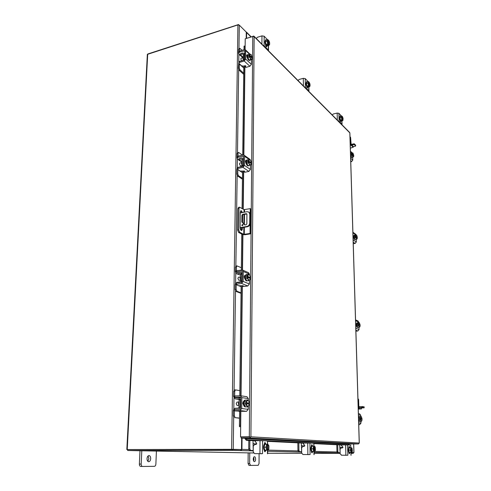 <?xml version="1.0" encoding="UTF-8"?>
<svg xmlns="http://www.w3.org/2000/svg" width="491" height="491" viewBox="0 0 491 491"><rect width="100%" height="100%" fill="white"/><g stroke="black" fill="none" stroke-linecap="round" stroke-linejoin="round"><path stroke-width="0.74" d="M243.137 224.896L242.892 224.362L241.799 225.124L242.045 225.657L243.137 224.896M243.051 224.534L242.388 225.756M241.265 229.991L240.547 229.604M242.554 212.523L241.069 210.571L240.314 212.18L240.117 227.615L246.979 226.449C248.624 225.995 249.532 224.853 249.71 223.024L249.796 214.156L248.882 212.1L247.133 211.701L240.302 212.928M249.71 223.024L250.207 223.301L250.287 214.444L249.796 214.156M240.124 227.965L247.482 226.725L246.979 226.449M241.382 229.457L240.271 228.867M244.813 224.976L241.842 221.987L241.922 215.187L242.597 214.34L246.273 213.683L246.936 214.291L246.838 223.896L246.157 224.743L244.813 224.976M245.009 224.939L242.345 222.263L242.425 215.469L241.922 215.187M246.856 213.959L246.273 213.683M242.597 214.34L243.094 214.622L246.77 213.966M243.094 214.622L242.425 215.469M248.919 212.118L250.287 214.444M250.207 223.301C250.029 225.124 249.121 226.265 247.482 226.725M241.842 221.987L242.345 222.263M239.602 207.196L244.045 209.639L250.275 208.644L250.883 209.006L250.668 233.808L244.886 234.753L242.695 234.557L238.583 232.403L237.613 230.027L237.908 208.718L238.54 207.386L239.602 207.196L238.97 208.528L238.687 229.849L239.651 232.225L243.763 234.385L243.843 227.339M250.668 233.808L250.054 233.483L243.763 234.385M250.275 208.644L250.232 213.812M250.14 223.964L250.054 233.483M241.498 212.713L240.59 210.952M241.099 230.353L241.425 227.744M240.117 227.615C240.246 229.42 240.768 230.396 241.682 230.543L242.468 228.88L242.486 227.566M242.511 225.737L242.517 224.823M242.548 222.466L242.64 214.905M239.092 401.294L238.399 403.522L239.031 405.928M239.129 399.392L235.379 398.907M239.847 390.603L235.459 389.897L234.71 391.376L233.63 391.425L233.556 396.513L235.238 398.888L239.007 399.392M238.583 398.845L235.625 398.913M238.307 398.809L239.209 399.834M240.197 399.797L239.111 399.84L239.019 407.014L240.111 406.978L240.302 399.809L238.706 397.557L235.52 397.636M234.71 391.376L234.643 395.967M233.63 391.425L234.385 389.952L235.373 389.909M234.434 410.93L234.367 415.945L235.164 417.663L239.516 418.093M238.884 411.286L239.596 411.366M235.164 417.663L239.51 418.222M234.078 417.688L233.28 415.975L233.354 410.814C233.501 409.291 234.219 408.432 235.502 408.236L238.19 408.15L239.123 407.027L240.633 407.045M238.767 409.31L240.111 406.978M244.168 405.044L245.561 406.873L245.144 406.898C244.058 406.689 243.468 405.486 243.364 403.283C243.468 401.374 243.99 400.318 244.929 400.122L245.629 400.104M244.137 404.934L244.174 401.644M244.205 401.54L245.506 400.097M243.61 405.136L243.082 403.43L243.511 401.988M238.644 402.049L236.987 402.117L236.189 403.688L237.085 405.486L238.749 405.425M244.137 405.001L245.586 406.91L247.562 406.843L246.114 404.934L244.137 405.007L246.114 404.934L246.329 403.719L245.181 403.762L245.187 402.743L246.335 402.7L246.144 401.503L244.174 401.577L244.137 405.001M244.174 401.57L246.144 401.497L247.624 399.993L245.66 400.073L244.174 401.57M248.63 401.03L247.624 399.993M248.9 401.485L249.244 402.976M248.919 401.57L249.256 403.099L248.108 403.136L248.102 403.952M246.998 405.799L246.365 403.719L249.244 404.105L248.998 405.388L247.562 406.843M248.452 406.143L247.126 405.971M246.335 402.7L247.041 400.803M249.256 403.093L246.378 402.7M245.187 402.743L248.108 403.136M247.176 400.668L248.501 400.852M249.244 404.105L248.587 406.002M243.634 405.228L242.744 403.197L243.548 401.423M233.79 410.82L233.808 409.543L234.612 409.445L234.594 410.74L233.79 410.838L241.873 411.262M234.594 410.74L240.007 410.574L241.713 408.53L241.836 397.624L240.522 395.752L234.802 395.955L234.784 397.237L240.283 397.023L240.743 397.667L240.615 408.567L240.025 409.273L234.612 409.445M234.784 397.237L233.98 397.36L235.293 397.581M241.713 408.53L248.219 409.322L248.25 406.327M248.268 403.976L248.274 403.129M248.299 400.619L248.317 398.575L241.836 397.624M248.219 409.322L246.537 411.329L241.873 411.311M246.887 396.71L248.317 398.575M233.98 397.336L233.998 396.084L234.802 395.955M243.297 401.552L243.616 401.601M339.723 444.889L339.766 446.792L340.238 447.43L340.993 447.436L341.006 447.933M343 447.43L340.993 447.436M337.704 444.785L337.851 451.389L338.367 452.684L337.464 452.684L340.128 452.739L339.766 446.792M338.367 452.684L339.907 452.72M337.464 452.684L336.943 451.389L337.851 451.389M336.795 444.742L336.943 451.389M349.365 452.782L349.359 452.782C348.051 451.002 347.996 449.234 349.193 447.485L350.132 447.792M352.207 451.818L351.943 452.463L350.525 452.444L351.476 452.444L350.961 452.438L350.402 450.094L350.832 447.792L349.199 447.798L348.77 450.1L349.322 452.438L350.31 452.463L349.838 452.782L349.347 452.438M349.31 452.389L348.776 450.143M348.776 450.051L349.193 447.841M349.224 447.798L349.666 447.485M349.359 452.782L349.825 452.782M351.765 452.457L352.36 451.204L352.096 448.43M350.31 452.463L351.943 452.463M350.961 452.438L349.322 452.438L350.961 452.432M350.402 450.094L348.77 450.1M349.199 447.798L351.366 447.835L351.488 452.414L350.893 451.37M351.353 447.817L351.894 447.988M351.783 452.42L351.642 447.817M350.844 451.161L350.783 449.044M350.826 448.835L351.366 447.835M351.654 447.847L351.986 448.209M349.862 452.782L349.377 453.758L348.788 452.309M341.761 455.231L340.159 453.893L340.048 449.24L341.208 447.915L342.454 447.909L342.712 446.724L341.441 445.564L341.994 444.926L345.615 444.907L347.573 444.926L347.843 455.249L341.38 455.225L347.843 455.249M344.983 455.237L345.326 455.292M350.764 447.792L350.691 445.085L347.573 444.926M350.691 445.085L350.875 447.792M348.671 447.921L349.169 446.325L349.739 447.491M345.308 455.292L345.67 455.298M348.972 452.573L348.905 453.107M348.733 446.976L348.849 447.663M253.061 440.654L253.043 443.042L253.675 443.858L254.62 443.858L254.614 444.453M256.811 443.846L254.62 443.858M249.864 440.501L249.79 448.805L250.557 450.437L249.483 450.443L253.233 450.523M253.233 450.505L253.043 443.042M250.557 450.437L252.994 450.499M249.483 450.443L248.722 448.811L249.79 448.805M248.796 440.445L248.722 448.811M249.894 436.812L240.547 436.873L240.848 411.231M265.042 450.578L265.023 450.578C263.029 450.689 263.023 443.766 264.987 443.925L265.023 443.925M266.318 450.179L265.57 450.578L264.821 450.143M264.772 450.075L264.029 447.252M264.029 447.135L264.79 444.367M264.839 444.306L265.551 443.925L266.269 444.3M265.023 450.578L265.588 450.578M264.79 450.137L268.282 450.179L264.79 450.137L266.723 450.137L265.95 447.184L264.017 447.191L264.79 450.137M265.95 447.184L266.742 444.3L264.809 444.306L264.017 447.191M268.853 448.86L268.927 445.957L267.951 444.337L267.497 444.337L267.497 450.112L266.595 448.792M268.743 449.191L268.282 450.179M264.809 444.306L267.491 444.318M268.749 449.161L267.939 450.161M267.957 450.124L267.951 444.337M266.527 448.529L266.533 445.871M266.601 445.607L267.509 444.355M267.969 444.373L268.859 445.693M265.827 450.535L264.999 451.806L264.133 449.977M255.222 453.653L254.596 453.641L253.221 451.972L253.264 446.123L254.682 444.453L256.155 444.441L256.505 442.95L255.044 441.495L255.725 440.691L260.003 440.66L262.55 440.691L262.501 453.666L254.62 453.641L262.501 453.666M260.39 453.659L260.862 453.758M267.472 444.318L267.485 440.936L262.55 440.691M267.485 440.936L267.693 444.337M264.152 444.465L265.005 442.471L265.87 443.993M264.753 450.529L264.471 451.407M264.471 442.87L264.796 443.956M351.372 443.999L241.13 438.119L249.888 438.027L250.907 436.812L359.24 443.054L358.442 443.956L351.372 443.999M245.745 38.611L253.282 36.352M245.101 49.634L245.23 38.771L252.773 36.426L254.142 36.641L253.282 36.033M240.547 436.873L249.311 436.775L252.773 36.426M358.442 443.956L249.888 438.027L249.901 437.002L241.142 437.1L241.13 438.119M349.617 132.447L349.844 133.141M359.24 443.06L349.831 132.895L254.142 36.641L250.907 436.812M245.138 46.332L244.045 46.639L244.058 46.074L244.911 46.086M240.412 425.267L240.578 411.237L240.412 426.679L239.424 426.679L239.424 425.261L240.412 425.267L240.67 426.691M239.43 426.679L240.67 426.734M239.424 425.261L239.596 411.268M239.786 395.746L241.13 285.848M241.32 269.958L241.762 234.066M242.069 208.491L242.529 171.224M242.726 155.088L243.812 66.046M244.009 49.763L244.045 46.639M240.774 395.789L242.069 285.731M242.253 269.94L242.689 234.551M242.99 209.025L243.426 171.034M243.616 154.984L244.684 65.794M244.868 49.591L244.905 46.651M245.144 438.334L245.236 439.138L245.973 438.629L247.182 439.819L246.445 440.335L245.236 439.138M348.432 444.969L348.542 443.846M341.754 444.987L313.964 443.631M303.536 443.121L267.699 441.372M255.437 440.771L246.445 440.335M348.536 444.901L247.182 439.819M246.194 38.237L246.261 32.087L239.301 25.139L237.92 24.906L147.343 54.403L126.831 449.535L127.703 449.56M126.831 449.541L241.517 449.547L241.646 438.15M232.378 449.326L241.517 449.547M349.126 443.876L349.156 445.006M351.022 453.346L353.275 453.346L353.25 452.592L351.004 452.53L353.95 452.592L353.704 443.987M351.004 452.53L353.207 452.592M127.77 449.547L232.133 449.326M353.95 452.592L353.25 452.598M246.55 38.126L246.611 32.572L246.108 31.933M238.497 24.838L238.847 24.894M148.122 53.881L238.497 24.55M240.823 450.572L232.268 450.364L232.286 449.326L240.835 449.553L240.823 450.572L240.13 450.578L240.928 450.578L241.94 449.382L242.063 438.168M348.892 443.864L348.923 444.993M353.275 453.346L351.022 453.291M232.286 449.326L127.703 449.541L127.654 450.499L253.503 452.984M232.268 450.364L127.654 450.499M267.675 453.261L301.701 453.303M314.105 453.316L340.146 453.34M243.376 56.6L242.781 57.846L243.389 60.276L244.506 59.865M242.806 57.465L239.068 54.501M242.137 50.328L239.829 48.376L239.522 49.1L238.571 49.388L238.516 53.298L238.829 54.286L240.338 54.654L242.91 57.048M243.401 54.605L242.695 53.942L240.338 54.654M242.695 53.942L243.487 54.427M244.358 54.163L243.401 54.452L243.333 59.957L244.291 59.669L244.156 53.323L242.707 52.96L240.351 53.672M239.522 49.1L239.491 51.132M238.571 49.388L238.884 48.664L239.829 48.376M242.401 66.181L242.615 66.991L239.313 63.99L239.258 67.948L239.952 69.845L243.72 73.227M242.615 66.991L243.788 68.059M239.952 69.845L239 70.121L243.708 74.331M238.761 62.995L238.301 68.231L239.258 67.948M239 70.121L238.301 68.231M249.084 60.037L250.815 59.528L249.557 57.011L249.741 56.029L248.734 56.33L248.741 55.551L249.747 55.25L249.581 54.378L247.851 54.894L247.82 57.527L249.084 60.037L250.361 59.92L249.403 60.473C248.164 60.215 247.409 58.785 247.145 56.189L247.789 54.648L248.845 54.599M247.82 57.472L247.851 54.949M247.881 54.888L248.293 54.495M249.913 60.325L249.109 60.037M249.06 59.988L247.845 57.576M246.887 57.073L247.145 56.367M242.781 57.711L241.155 58.196L240.829 58.963L241.455 60.841M247.82 57.521L249.551 57.011L247.82 57.527M250.478 54.268L251.189 54.716L250.361 54.274L247.851 54.894M251.668 57.84L252.282 57.643L251.189 54.716M251.091 54.556L251.466 55.09M250.324 58.104L249.778 56.042L252.276 58.417L252.092 59.411L250.815 59.528M250.361 59.92L252.092 59.411M251.588 59.417L250.441 58.331M249.747 55.25L250.361 54.274M252.282 57.643L249.784 55.262M248.741 55.551L249.367 56.146M252.276 58.417L251.705 59.411M247.384 57.889L246.605 55.679L246.967 54.814L247.415 54.967M245.801 65.892L245.807 66.254L245.807 65.898L244.849 65.745L243.536 66.125L241.547 65.825L238.755 63.13L239.473 62.418L244.223 61.019L245.715 59.067L245.574 49.953L244.365 49.652L239.626 51.082L239.614 52.071L244.77 50.745L244.751 59.35L244.236 60.025L239.485 61.424L239.473 62.418M238.773 62.136L239.485 61.424M245.144 66.236L245.334 65.708M239.614 52.071L238.902 52.795L239.105 53.138M245.715 59.067L251.367 64.346L251.41 59.614M251.367 64.346L249.894 66.267L246.083 67.365L245.046 67.064L245.807 66.254M250.662 59.834L249.968 60.307M238.908 52.66L238.921 51.813L239.626 51.082M246.623 55.409L247.157 55.913M358.835 406.616L364.095 406.8M362.763 406.542L362.794 407.579L364.126 407.806L364.095 406.769M362.794 407.579L361.996 407.561L361.965 406.517M359.915 407.622L361.996 407.561M364.132 406.781L364.169 407.818L361.437 407.935M361.032 407.812L360.504 407.72M361.885 420.56L361.192 421.438L360.369 420.075L360.504 419.179L359.59 419.197L359.565 418.449L360.48 418.43L360.29 417.546L361.038 416.393L359.473 416.436L358.718 417.583L358.798 420.106L359.627 421.468L358.626 420.922M359.608 421.444L358.817 420.136M358.798 420.057L358.725 417.632M358.504 416.865L359.455 416.454M358.737 417.559L359.418 416.454M359.565 418.449L362.045 418.645L361.038 416.393M361.137 418.663L361.155 419.265M361.192 421.438L359.627 421.468M360.369 420.075L358.798 420.106L360.369 420.075M360.29 417.546L358.718 417.583L360.29 417.546M360.873 416.914L361.585 417.012M360.922 420.689L360.529 419.179L362.076 419.388L361.775 420.799M362.051 418.639L360.48 418.43M361.707 420.904L360.995 420.812M360.504 418.43L360.805 417.019M359.51 413.839L360.707 415.233L360.744 416.405M360.903 421.444L360.953 423.162L359.676 424.635L358.737 424.654M351.071 144.311L354.361 143.857L355.607 145.244M354.361 143.857L354.385 144.71L355.625 145.931L355.601 145.078M354.385 144.71L353.661 144.618L353.637 143.765M351.783 145.017L353.661 144.618M355.637 145.146L355.318 146.238L353.207 146.686M352.82 146.03L352.329 145.551M352.121 157.212L351.452 157.537L350.605 156.561M351.863 157.458L350.752 155.616L352.164 155.322L350.752 155.616L350.691 153.542L351.378 153.21M351.501 157.304L350.77 155.647M350.752 155.567L350.691 153.585M350.5 153.229L351.04 153.082M350.691 153.542L352.802 152.91L353.103 153.315M353.225 155.432L353.735 155.316L352.906 153.045M353.68 156.457L351.519 157.335M353.735 155.316L352.293 153.953L351.446 154.119L351.464 154.733L352.286 154.561L352.164 155.322L352.931 157.046M352.268 153.947L352.102 153.247L352.802 152.91M352.642 153.032L353.023 153.21M352.286 154.561L353.753 155.929L353.471 156.825M351.446 154.119L351.986 154.622M353.403 156.856L352.741 156.23M352.673 156.077L352.311 154.567M352.293 153.953L352.581 153.063M352.667 157.102L352.759 160.134L351.605 161.564L350.758 161.735M352.176 152.854L350.439 151.203M358.234 399.465L358.442 406.382L359.246 408.543L361.407 408.905L361.37 407.868L359.216 407.505L358.823 406.444L358.614 399.539L357.957 398.784M357.951 398.618L358.614 399.539M358.258 408.843L358.596 408.899L358.264 408.96M358.264 409.071L361.407 408.905M350.249 137.228L350.427 142.899L351.163 145.238L353.164 147.19L353.139 146.336L351.139 144.385L350.605 137.578L350.003 136.713M350.353 137.063L350.605 137.578M350.31 146.944L350.328 147.57M350.347 148.178L353.164 147.19M255.602 459.189C255.541 457.692 255.154 456.863 254.448 456.71C253.737 456.857 253.338 457.68 253.258 459.177C253.319 460.675 253.7 461.503 254.412 461.657C255.124 461.509 255.523 460.687 255.602 459.189M253.638 461.024L254.043 459.177L253.663 457.33M249.741 452.911L249.655 463.516L250.539 465.413L258.168 465.339L259.052 463.467L259.101 453.659M248.176 452.88L248.078 463.498L249.655 463.516M248.968 465.394L250.539 465.413L248.968 465.394L248.078 463.498M150.694 458.655C150.663 456.783 150.099 455.752 148.994 455.556C147.877 455.74 147.22 456.765 147.03 458.637C147.054 460.509 147.619 461.546 148.724 461.736C149.847 461.558 150.504 460.527 150.694 458.655M147.84 461.337L148.902 458.643L148.079 455.949M141.795 450.781L141.175 464.069C141.193 465.505 141.629 466.297 142.482 466.45L154.419 466.333C155.254 466.186 155.739 465.407 155.88 463.995L156.414 451.069M139.99 450.744L139.364 464.05L141.175 464.069M142.464 466.45L140.672 466.432C139.818 466.278 139.383 465.486 139.364 464.05M301.345 443.011L301.364 445.128L301.904 445.846L302.744 445.853L302.751 446.393M304.85 445.84L302.744 445.853M298.835 442.888L298.902 450.247L299.522 451.689L298.534 451.689L301.664 451.757L301.364 445.128M299.522 451.689L301.431 451.738M298.534 451.689L297.914 450.247L298.902 450.247M297.853 442.839L297.914 450.247M313.105 451.45L312.006 451.806C310.459 451.91 310.355 445.767 311.902 445.908L312.988 446.245M312.534 451.806L311.932 451.419M311.889 451.364L311.269 448.866M311.263 448.762L311.822 446.307M315.32 450.419L314.897 451.45L313.258 451.432L314.295 451.432L313.681 451.419L313.031 448.805L313.608 446.245L311.834 446.251L312.417 445.908M313.546 447.405L314.222 446.258L311.834 446.251L311.257 448.811L311.902 451.419L314.897 451.45M314.657 451.438L315.412 450.051L315.253 447.27M313.681 451.419L311.902 451.419L313.681 451.419M313.031 448.805L311.257 448.811M314.295 451.432L314.24 446.294L315.044 446.73M314.308 451.395L313.583 450.229M314.67 451.407L314.578 446.276M313.528 449.995L313.497 447.639M314.596 446.313L315.087 446.871M312.644 451.794L312.024 452.892L311.312 451.278M303.456 454.531L302.959 454.525L301.677 453.04L301.627 447.86L302.898 446.38L304.254 446.374L304.549 445.055L303.186 443.76L303.8 443.054L307.722 443.023L309.938 443.054L310.085 454.549L302.984 454.525L310.085 454.549M307.483 454.537L307.882 454.611M313.853 446.251L313.81 443.244L309.938 443.054M313.81 443.244L314.001 446.251M311.251 446.393L311.889 444.619L312.583 445.938M308.342 454.623L307.863 454.611M311.675 451.689L311.521 452.383M311.411 445.128L311.607 446M242.069 161.594L241.443 163.116L242.02 165.467M242.002 161.625L240.602 161.312L237.834 159.403M242.456 155.144L238.81 152.572L238.473 152.48L238.055 153.395L237.067 153.615L237.006 157.869L237.527 159.194L238.902 159.514L241.971 161.637M242.18 159.544L241.363 158.974L238.902 159.514M241.363 158.974L242.186 159.606M243.094 159.409L242.094 159.624L242.02 165.62L243.02 165.399L243.186 159.471L242.695 158.225L241.376 157.906L238.921 158.452M238.055 153.395L238.018 156.144M237.067 153.615L237.484 152.707L238.663 69.673M241.02 171.316L241.284 171.893L237.828 169.591L237.767 173.906L238.491 175.753L242.437 178.325M241.284 171.893L242.511 172.709M238.491 175.753L237.503 175.962L242.431 179.166M237.245 168.879L237.257 167.904L236.834 169.806L236.772 174.115L237.767 173.906M237.257 167.904L238 167.357L237.988 168.438L242.941 167.376L244.5 165.393L244.604 156.304L244.205 155.273L243.094 155.003L238.16 156.107L238.141 157.175L243.462 156.169L243.493 165.608L242.953 166.296L243.113 165.467L243.481 165.719M242.02 165.62L243.02 165.399M242.112 165.682L241.664 166.572M237.503 175.962L236.772 174.115M249.201 165.393L248.158 165.909C246.924 165.694 246.206 164.338 245.997 161.846L246.869 159.906L248.047 159.949M246.697 163.233L246.728 160.489M246.758 160.422L247.396 159.79M248.685 165.792L248.053 165.639M247.992 165.602L246.728 163.343M245.745 162.932L245.997 161.668M241.48 162.65L239.86 163.006L239.418 163.976L240.504 165.989L242.069 165.651M246.697 163.294L248.016 165.651L249.821 165.258L248.507 162.902L246.703 163.294L248.507 162.902L248.704 161.852L247.648 162.085L247.66 161.232L248.71 161.005L248.532 160.041L246.728 160.434L246.697 163.294M246.728 160.434L249.876 159.55L246.728 160.434M250.447 163.061L251.361 162.846L250.791 160.79L249.876 159.55M249.311 163.933L248.741 161.864L251.355 163.693L251.159 164.749L249.821 165.258M250.637 164.988L249.428 164.147M248.71 161.005L249.348 159.771M251.361 162.846L248.747 161.011M247.66 161.232L248.587 161.883M249.471 159.722L250.674 160.575M251.355 163.693L250.754 164.939M246.243 163.62L245.432 161.453L245.923 160.361L246.273 160.44M244.604 171.107L240.167 171.046L237.454 169.242L237.245 168.984L237.988 168.438M242.953 166.296L238 167.357M243.923 171.046L243.818 171.954M238.141 157.175L237.405 157.74L237.613 158.004M244.5 165.393L250.41 169.444L250.447 165.056M250.41 169.444L248.869 171.396L244.905 172.231L243.818 172.003L244.61 171.384M249.845 159.268L250.484 160.275M249.465 165.338L249.109 165.522M237.405 157.629L237.423 156.672L238.16 156.107M245.518 160.827L246.046 161.195M240.645 276.046L239.989 277.894L240.596 280.275M240.658 275.187L236.613 273.769M241.351 267.748L237.024 265.889L236.459 267.043L235.428 267.19L235.361 271.83L236.294 273.634L240.559 275.199M240.596 273.782L239.903 273.481L237.337 273.825M239.903 273.481L240.768 274.291M241.713 274.168L240.67 274.303L240.59 280.852L241.633 280.717L241.805 274.205L240.928 272.499L236.846 272.566M236.459 267.043L236.404 270.639M235.428 267.19L235.993 266.036L237.024 265.889M236.208 284.749L236.14 289.445L236.901 291.237L241.044 292.839M239.596 285.909L241.118 286.707M236.901 291.237L235.864 291.366L241.038 293.36M235.944 282.994L237.221 282.325L239.792 281.994L240.688 280.889L242.124 280.92M235.594 284.369L235.612 283.252L235.171 284.866L235.103 289.573L236.14 289.445M241.198 282.294L241.633 280.717M235.864 291.366L235.103 289.573M247.642 280.717L246.74 280.926C245.561 280.723 244.892 279.447 244.739 277.09L245.923 274.616L246.893 274.604M245.475 278.6L245.506 275.604M245.537 275.519L246.47 274.549M247.292 280.852L246.918 280.809M246.832 280.778L245.506 278.71M244.622 278.587L244.782 276.439M240.099 276.992L238.473 277.206L237.871 278.434L238.884 280.343L240.51 280.128M245.475 278.661L246.856 280.821L248.741 280.576L247.366 278.422L245.475 278.667L247.366 278.415L247.568 277.292L246.47 277.433L246.482 276.507L247.581 276.359L247.396 275.291L245.506 275.543L245.475 278.661M245.512 275.537L247.396 275.285L248.802 274.334L246.924 274.586L245.512 275.537M249.759 275.482L248.802 274.334M246.482 276.507L249.262 277.703L250.355 277.562L250.14 276.384M248.207 279.373L247.605 277.298L250.349 278.477L250.14 279.6L248.741 280.576M249.594 280.109L248.329 279.569M247.581 276.359L248.25 274.825M250.355 277.55L247.617 276.365M250.349 278.477L249.723 280.017M248.378 274.739L249.637 275.291M244.997 278.943L244.15 276.838L245.034 275.469L244.579 275.549M243.297 285.78L238.663 285.737L235.594 284.43L241.541 283.436L243.168 281.417L243.284 271.48L242.56 270.068L236.558 270.615L236.539 271.781L241.695 271.081L242.235 271.621L242.118 281.552L241.56 282.251L236.38 282.908L236.367 284.093M235.612 283.252L236.38 282.908M236.539 271.781L235.987 272.321M243.168 281.417L249.36 283.994L249.397 280.226M249.416 278.078L249.422 277.679M249.446 275.028L249.453 274.187L243.284 271.48M249.36 283.994L247.759 285.977L243.616 286.492L242.48 286.345L243.303 285.958M248.477 272.677L249.453 274.187M235.772 272.075L235.784 270.977L236.558 270.615M244.389 275.776L244.868 275.985M266.085 44.485L267.368 45.786L266.239 45.589C264.852 43.374 264.594 41.631 265.484 40.372L266.061 40.207M266.048 44.399L265.41 41.692M265.41 41.606L265.969 40.225M267.392 45.81L269.05 45.313L267.392 45.81L266.061 44.46L267.724 43.957L266.061 44.46L265.398 41.631L267.061 41.127L267.73 39.673L266.073 40.176L265.398 41.631M267.73 39.673L268.387 40.127L268.381 44.35L267.724 43.957L267.061 41.127M268.387 40.606L268.767 40.508L269.547 42.263L269.676 44.184L269.05 45.313L268.755 44.785L267.791 45.08L267.392 44.675L268.362 44.386M269.719 43.908L269.602 44.46M267.613 40.274L268.387 40.127M267.552 42.355L267.552 40.409M268.755 44.785L268.78 40.532M267.791 44.558L267.791 45.08M269.541 44.595L268.773 44.755M268.381 44.35L267.607 42.613M265.514 40.366L265.821 39.624L266.46 40.059M256.265 38.476L257.419 37.273L261.961 35.868L264.146 36.23L264.109 45.749L268.338 50.014L268.35 45.528M264.109 45.749L263.047 45.307M268.43 50.726L268.338 50.014M266.981 45.915L266.668 46.848C266.036 46.7 265.643 45.927 265.496 44.534L265.496 44.411M264.146 36.23L267.54 39.734M266.067 45.387L266.061 46.442M308.029 87.097L307.059 86.968C305.887 84.98 305.678 83.409 306.445 82.249L306.9 82.126L306.409 83.476M308.023 87.097L306.985 86.042M306.955 85.968L306.409 83.556M308.047 87.116L309.582 86.717L308.047 87.116L306.967 86.023L308.508 85.612L306.967 86.023L306.396 83.507L307.937 83.096L308.452 81.69L306.912 82.101L306.396 83.507M308.452 81.69L309.005 82.065L309.06 85.931L308.508 85.618L307.937 83.096M309.011 82.451L309.956 83.893L310.048 85.864L309.588 86.717L309.367 86.287L308.152 86.195L309.048 85.962M308.391 82.285L309.005 82.065M308.373 84.194L308.348 82.408M309.367 86.287L309.324 82.39M308.465 86.115L308.471 86.52M309.993 86.029L309.379 86.256M309.06 85.931L308.422 84.421M306.402 82.261L306.672 81.537L307.225 82.015M298.043 80.53L299.099 79.468L303.321 78.333L305.255 78.628L305.365 87.343L308.796 90.798L308.741 86.938M305.365 87.343L304.451 86.981M308.814 91.375L308.796 90.798M307.654 87.195L307.384 88.085L306.452 85.968M305.255 78.628L308.274 81.739M306.789 86.625L306.801 87.551M341.319 120.921L340.478 120.841C339.471 119.043 339.293 117.601 339.95 116.533L340.337 116.441M341.3 120.927L340.459 120.049M340.429 119.982L339.956 117.809M339.95 117.736L340.337 116.447M340.343 116.416L339.944 117.766L340.441 120.031L341.337 120.939L342.767 120.608L342.601 120.252L341.767 120.448L341.503 120.178L342.337 119.982L341.877 119.7L340.441 120.031L341.877 119.694L341.38 117.429L341.779 116.079L340.343 116.416L342.239 116.367L342.337 119.982M339.944 117.766L341.38 117.429M342.264 116.698L343.099 118.19L342.767 120.608M341.761 116.655L342.252 116.392M341.767 118.423L341.724 116.778M342.601 120.252L342.515 116.662M341.761 120.117L341.767 120.448M343.111 119.957L342.614 120.227M342.35 119.957L341.81 118.626M339.876 116.563L340.116 115.858L340.594 116.361M332.247 114.962L333.223 114.01L337.157 113.071L338.894 113.317L339.103 121.351L341.939 124.211L341.846 120.823M339.103 121.351L338.299 121.056M341.914 124.689L341.939 124.211M340.963 121.001L340.729 121.854L339.968 119.982M338.894 113.317L341.613 116.121M340.146 120.369L340.165 121.142M358.031 327.405L357.485 327.472C356.871 327.307 356.503 326.392 356.368 324.735L357.006 322.753L357.601 322.74M357.749 327.399L356.975 325.956M356.957 325.877L356.889 323.612M356.902 323.551L357.448 322.716M355.981 324.496L356.165 324.017M356.957 325.926L357.767 327.429L359.277 327.301L358.473 325.797L356.957 325.926L358.473 325.791L358.602 324.95L357.724 325.024L357.7 324.324L358.583 324.244L358.399 323.434L356.883 323.569L356.957 325.926M359.13 322.587L357.62 322.722L356.883 323.569L358.399 323.428L359.13 322.587L360.118 324.901L359.24 325.214M359.277 327.301L359.989 326.521M358.97 322.955L359.664 323.256M358.602 324.95L360.136 325.601L359.842 326.816M357.7 324.324L359.234 324.981M360.118 324.901L358.583 324.244M359.78 326.896L359.087 326.601M359.013 326.466L358.633 324.95M358.608 324.25L358.903 323.029M356.564 326.116L356.478 323.489M357.988 320.961L358.841 322.612M358.989 327.325L359.056 329.547L357.822 331.008L355.901 331.167M356.079 323.753L356.405 323.894M355.502 239.448L354.864 239.639C354.226 239.455 353.833 238.503 353.68 236.779L354.201 235.121L354.883 235.121M355.018 239.485L354.263 237.932M354.244 237.853L354.183 235.735M357.221 238.638L356.491 239.301L355.711 237.681L355.84 236.877L354.987 237.006L354.968 236.349L355.815 236.22L355.644 235.471L356.356 234.894L354.183 235.686L354.631 235.054M353.311 236.711L353.446 236.386M354.177 235.686L355.644 235.465L354.177 235.686L354.25 237.896L355.03 239.522L356.491 239.301M356.57 237.38L357.313 237.257L356.791 235.465M356.356 234.894L356.644 235.238M355.711 237.681L354.25 237.896L355.711 237.681M356.196 235.128L356.687 235.318M356.233 238.393L355.865 236.883L357.331 237.914L357.043 238.957M354.968 236.349L355.742 236.895M357.313 237.257L355.815 236.22M356.982 239.013L356.306 238.54M355.84 236.226L356.135 235.183M353.864 238.11L353.79 235.655M356.214 239.344L356.3 242.008L355.103 243.45L353.25 243.714M353.33 236.024L353.686 236.275M355.515 234.103L356.067 234.937M237.613 230.027L238.687 229.849M238.97 208.528L237.908 208.718M239.651 232.225L238.583 232.403M244.549 209.688L244.518 212.173M244.493 214.377L244.383 224.313M244.352 227.253L244.266 234.428M243.886 223.81L243.99 214.463M244.015 212.259L244.045 209.639M241.406 229.058L242.468 228.88M233.28 415.975L234.367 415.945M240.713 399.864L240.302 399.809M246.537 411.329L240.007 410.574M350.973 455.304L350.893 452.463M345.879 455.231L345.615 444.907M267.454 453.758L267.46 450.179M259.942 453.647L260.003 440.66M241.032 395.832L242.327 285.701M242.511 270.044L242.928 234.649M243.229 209.166L243.677 170.978M243.861 155.058L244.911 65.726M245.985 438.647L348.438 444.048M233.237 449.326L233.691 417.454M233.808 409.273L233.974 398.011M234.084 390.081L235.502 291.046M235.612 283.19L235.754 273.156M235.858 266.079L237.147 175.569M237.263 167.805L237.386 159.041M238.773 62.007L238.884 54.341M238.964 48.64L239.301 25.139M353.643 443.987L353.888 452.592M231.617 449.308L237.92 24.906M127.237 449.529L147.711 54.016M250.846 36.788L246.611 32.572M241.94 449.382L248.808 449.572M268.319 450.106L297.994 450.922M314.934 451.389L337.016 451.996M340.134 453.027L314.093 452.383M301.664 452.082L267.681 451.241M253.227 450.885L240.928 450.578M244.806 54.587L244.45 54.249M247.384 55.01L246.66 55.225M244.849 51.113L244.352 50.641M249.643 54.372L245.813 50.714M245.144 65.874L245.132 66.856M249.894 66.267L244.223 61.019M360.707 415.233L358.442 414.901M358.688 422.892L360.953 423.162M359.676 424.635L358.737 424.525M351.986 153.082L350.451 151.621M350.654 158.176L352.759 160.134M351.605 161.564L350.734 160.753M358.252 408.573L359.246 408.543M350.267 145.434L351.163 145.238M313.97 454.617L313.927 451.45M307.863 454.531L307.722 443.023M243.561 159.735L243.186 159.471M246.261 160.471L245.617 160.612M243.597 156.439L243.082 156.077M249.36 159.661L244.604 156.304M243.923 170.96L243.91 171.844M248.869 171.396L242.941 167.376M239.829 286.192L238.847 285.793M242.204 274.377L241.805 274.205M242.137 271.271L241.695 271.081M242.585 285.688L242.579 286.247M247.759 285.977L241.541 283.436M261.924 44.178L261.961 35.868M266.981 46.044L266.061 46.32M303.413 85.937L303.321 78.333M307.661 87.306L306.801 87.527M337.335 120.086L337.157 113.071M340.969 121.093L340.214 121.271M358.823 322.133L355.588 320.709M355.815 328.203L359.056 329.547M357.822 331.008L355.871 330.21M355.932 234.956L352.919 232.826M353.133 239.835L356.3 242.008M355.103 243.45L353.201 242.155M249.379 212.382L248.882 212.1M234.385 389.952L235.459 389.897M240.737 397.851L238.706 397.557M240.173 401.994L240.688 401.976M240.13 405.376L240.651 405.357M240.522 395.752L247.01 396.728M351.004 452.463L351.077 455.304M264.987 443.925L265.551 443.925M261.421 453.77L260.838 453.758M267.681 450.179L267.675 453.764M349.887 132.993L359.302 443.06M254.013 36.217L349.709 132.539M240.596 411.237L240.412 426.679M251.067 36.721L246.482 32.142M244.813 53.942L244.156 53.323M244.322 57.257L244.776 57.122M245.046 67.003L245.058 66.082M245.574 49.953L250.128 54.298M358.405 413.674L359.608 413.852M361.468 408.923L361.437 407.886M353.225 147.294L353.201 146.441M350.108 136.817L350.464 137.167M140.672 466.432L142.482 466.45M314.074 451.45L314.123 454.623M237.484 152.707L238.473 152.48M243.573 158.839L242.695 158.225M243.057 162.306L243.53 162.202M243.07 165.436L243.493 165.344M244.205 155.273L250.091 159.446M242.216 273.064L240.928 272.499M241.682 276.783L242.173 276.715M241.64 279.98L242.137 279.919M242.48 286.314L242.486 285.688M242.56 270.068L248.734 272.793M268.534 45.467L268.522 50.352M308.87 86.901L308.931 91.038M341.939 120.798L342.037 124.383M355.558 319.893L358.197 321.053M352.9 232.255L355.717 234.25"/></g></svg>

